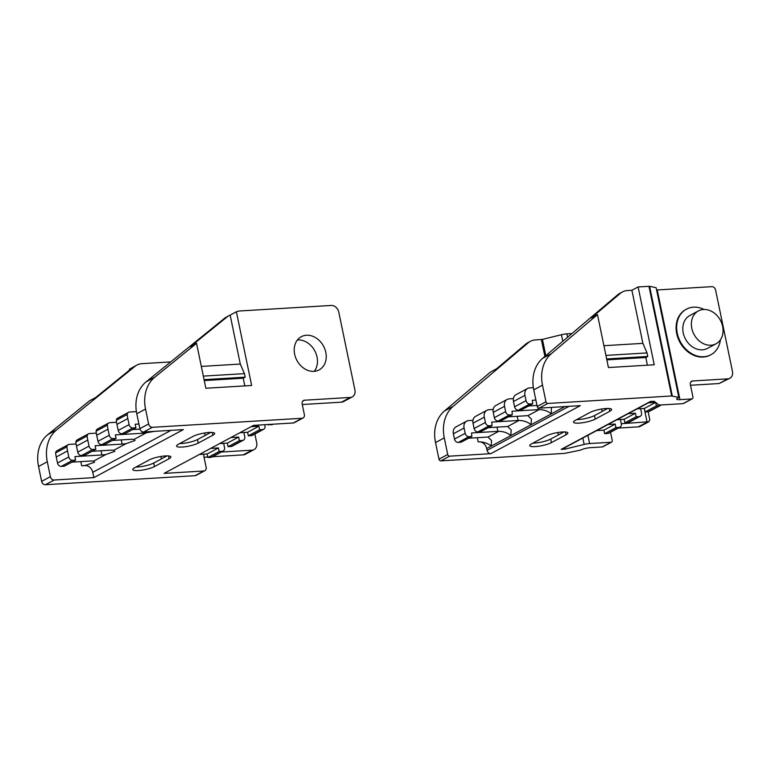 <?xml version="1.0" encoding="UTF-8"?>
<svg xmlns="http://www.w3.org/2000/svg" width="771" height="771" viewBox="0 0 771 771"><rect width="100%" height="100%" fill="white"/><g stroke="black" fill="none" stroke-linecap="round" stroke-linejoin="round"><path stroke-width="1.16" d="M638.118 286.937L654.242 364.779L608.435 367.545L597.477 314.626L591.251 317.96L620.289 293.375A18.465 14.813 -118.2 0 1 622.361 291.958A18.465 14.813 -118.2 0 1 627.43 290.542L631.892 290.272L638.118 286.937L649.596 286.301L656.121 287.718L678.846 397.422L671.676 395.976L547.853 403.445A1.85 1.484 -118.2 0 1 545.955 401.768L542.514 385.163A36.941 29.616 -118.2 0 1 551.438 353.6L597.477 314.626M622.361 291.958L619.836 293.317A18.465 14.813 61.8 0 0 617.764 294.734L542.688 358.293A36.941 29.616 61.8 0 0 533.763 389.866L537.204 406.471A1.85 1.484 61.8 0 0 539.093 408.148L580.322 405.662L490.838 453.676L449.618 456.162A1.85 1.484 -118.2 0 1 447.72 454.485L444.289 437.88A36.941 29.616 -118.2 0 1 453.203 406.317L528.28 342.748A18.465 14.813 -118.2 0 1 530.352 341.341A18.465 14.813 -118.2 0 1 535.421 339.915L542.437 339.394L561.433 334.72A7.392 1.532 -11.7 0 1 566.887 333.853L571.918 333.544M530.352 341.341L527.827 342.69A18.465 14.813 61.8 0 0 525.755 344.107L496.707 368.692L490.491 372.036L444.453 411.01A36.941 29.616 61.8 0 0 435.528 442.583L438.969 459.188A1.85 1.484 61.8 0 0 440.858 460.865L564.69 453.387L580.765 450.052A7.17 1.484 -11.7 0 1 590.461 447.662L602.296 446.949A1.85 1.484 61.8 0 0 602.806 446.814L611.557 442.111A1.85 1.484 -118.2 0 1 611.046 442.255L589.613 443.547A7.392 1.532 168.3 0 0 584.148 444.424L565.153 449.088L561.172 449.387L650.454 401.469L654.193 401.305L658.405 404.573A7.392 1.532 168.3 0 0 661.585 404.929L683.019 403.628A1.85 1.484 61.8 0 0 683.53 403.493L692.281 398.79A1.85 1.484 -118.2 0 1 691.78 398.935L679.945 399.648A7.17 1.484 -11.7 0 1 676.697 399.079A7.17 1.484 -11.7 0 1 677.796 397.981L678.846 397.422M637.164 408.871L644.363 408.437L645.096 411.974L648.151 411.791L649.799 419.732L648.864 421.727L621.291 423.722A3.691 2.959 -118.2 0 1 619.99 427.163A3.691 2.959 -118.2 0 1 618.968 427.442L615.923 427.626L615.191 424.089L607.982 424.522M486.915 410.288L475.63 416.34A7.392 5.927 61.8 0 0 473.018 423.221L474.117 428.522L485.402 422.469L484.304 417.159A7.392 5.927 -118.2 0 1 486.915 410.288A7.392 5.927 -118.2 0 1 488.939 409.719L493.18 409.459M466.686 421.139L455.989 426.883A7.392 5.927 61.8 0 0 453.377 433.765L454.476 439.065L465.173 433.331L464.075 428.021A7.392 5.927 -118.2 0 1 466.686 421.139A7.392 5.927 -118.2 0 1 468.71 420.571L472.951 420.32M461.183 442.159L458.263 442.419A3.691 2.959 -118.2 0 1 454.476 439.065M490.838 453.676A3.691 2.959 -118.2 0 1 487.05 450.322L486.684 448.549A7.392 5.927 61.8 0 0 479.119 441.841L478.193 441.899A8.5 1.764 168.3 0 0 479.148 441.822C484.14 442.024 488.149 443.47 491.166 446.149L491.561 440.54L488.024 437.061A8.5 1.764 168.3 0 0 487.147 437.099L468.585 438.217M480.834 431.615L477.904 431.876A3.691 2.959 -118.2 0 1 474.117 428.522M465.173 433.331A3.691 2.959 61.8 0 0 468.961 436.685L471.804 436.492L471.582 432.945L497.844 431.355A8.5 1.764 168.3 0 0 498.798 431.278C503.791 431.481 507.79 432.926 510.807 435.605L511.212 429.996L507.675 426.517A8.5 1.764 168.3 0 0 506.788 426.556L488.226 427.674M501.063 420.764L498.133 421.024A3.691 2.959 -118.2 0 1 494.346 417.67L505.631 411.618A3.691 2.959 61.8 0 0 509.419 414.971L512.272 414.779L512.04 411.232L538.303 409.642A8.5 1.764 168.3 0 0 539.257 409.565C544.249 409.767 548.258 411.213 551.265 413.892L551.429 407.406M505.631 411.618L504.533 406.307A7.392 5.927 -118.2 0 1 507.145 399.426L495.859 405.479A7.392 5.927 61.8 0 0 493.247 412.36L494.346 417.67M485.402 422.469A3.691 2.959 61.8 0 0 489.19 425.823L492.033 425.631L491.811 422.084L518.073 420.503A8.5 1.764 168.3 0 0 519.028 420.426C524.02 420.629 528.019 422.065 531.036 424.754L531.441 419.135L527.904 415.665A8.5 1.764 168.3 0 0 527.027 415.694L508.465 416.822M526.053 400.65L524.955 395.35A7.392 5.927 -118.2 0 1 527.566 388.468L516.098 394.627A7.392 5.927 61.8 0 0 513.476 401.508L514.575 406.809L526.053 400.65A3.691 2.959 61.8 0 0 529.841 404.004L532.694 403.811L532.366 400.294L535.874 400.062M527.566 388.468A7.392 5.927 -118.2 0 1 529.6 387.9L533.368 387.678M536.992 405.459L528.694 405.96M521.292 409.902L518.363 410.172A3.691 2.959 -118.2 0 1 514.575 406.809M507.145 399.426A7.392 5.927 -118.2 0 1 509.178 398.858L513.409 398.607M546.186 435.981A12.008 2.486 -11.7 0 1 559.158 432.319A12.008 2.486 -11.7 0 1 567.861 432.945A12.008 2.486 -11.7 0 1 566.03 434.777L551.438 442.612A12.008 2.486 -11.7 0 1 538.466 446.264A12.008 2.486 -11.7 0 1 529.764 445.638A12.008 2.486 -11.7 0 1 531.595 443.807L546.186 435.981M589.95 412.485A12.008 2.486 -11.7 0 1 602.922 408.832A12.008 2.486 -11.7 0 1 611.634 409.459A12.008 2.486 -11.7 0 1 609.794 411.29L595.212 419.125A12.008 2.486 -11.7 0 1 582.24 422.778A12.008 2.486 -11.7 0 1 573.528 422.151A12.008 2.486 -11.7 0 1 575.359 420.32L589.95 412.485M656.593 289.983A7.17 1.484 168.3 0 0 657.229 289.954L711.806 286.658A3.691 2.959 -118.2 0 1 715.594 290.012L732.45 371.4A7.392 5.927 -118.2 0 1 729.838 378.282A7.392 5.927 -118.2 0 1 727.805 378.85L692.695 380.961A3.691 2.959 61.8 0 0 691.674 381.25A3.691 2.959 61.8 0 0 690.373 384.69L692.936 397.075A1.85 1.484 -118.2 0 1 692.281 398.79M690.488 385.269L719.054 383.544L729.838 378.282M651.003 401.44L562.184 449.108A3.691 2.959 -118.2 0 1 561.172 449.387M563.996 448.124L564.227 449.204M619.99 427.163L608.705 433.215A3.691 2.959 -118.2 0 1 607.693 433.504L604.637 433.688L603.905 430.151L596.696 430.584M610.526 432.242L612.213 440.395A1.85 1.484 -118.2 0 1 611.557 442.111M618.294 428.069L638.33 426.864A7.392 5.927 61.8 0 0 640.354 426.296L648.864 421.727M710.583 354.901A25.857 20.73 -118.2 0 1 710.293 355.055A25.857 20.73 -118.2 0 1 679.8 342.073A25.857 20.73 -118.2 0 1 685.843 309.489A25.857 20.73 -118.2 0 1 686.132 309.335M640.653 408.659L641.52 412.87A3.691 2.959 -118.2 0 1 640.219 416.301A3.691 2.959 -118.2 0 1 639.207 416.591L636.152 416.774L635.42 413.237L628.211 413.67M620.424 419.511L621.291 423.722M661.084 404.948A3.691 2.959 -118.2 0 1 660.448 405.45A3.691 2.959 -118.2 0 1 659.436 405.729L656.381 405.922L655.658 402.452M659.436 405.729L648.151 411.791A3.691 2.959 61.8 0 0 649.163 411.502L660.448 405.45M616.935 419.723L624.134 419.289L624.867 422.826L627.922 422.643A3.691 2.959 61.8 0 0 628.934 422.363L640.219 416.301M645.096 411.974L656.381 405.922M624.867 422.826L636.152 416.774M604.637 433.688L615.923 427.626M644.363 408.437L655.601 402.404M624.134 419.289L635.42 413.237M603.905 430.151L615.191 424.089M655.581 402.385L648.44 402.809M564.006 431.933L550.706 439.065A12.008 2.486 -11.7 0 1 532.886 443.113M607.779 408.447L594.48 415.579A12.008 2.486 -11.7 0 1 576.65 419.626M647.409 365.194L645.819 357.513L647.756 356.462L647.023 352.925L642.879 343.355L631.892 290.272M642.879 343.355L603.905 345.707M647.023 352.925L605.919 355.402M647.756 356.462L606.652 358.949M645.819 357.513L606.844 359.864M720.422 339.818A25.857 20.73 -118.2 0 1 710.881 354.747A25.857 20.73 -118.2 0 1 680.379 341.765A25.857 20.73 -118.2 0 1 686.421 309.171A25.857 20.73 -118.2 0 1 704.135 309.47M716.028 343.799L707.47 348.396A18.658 14.957 -118.2 0 1 685.467 339.028A18.658 14.957 -118.2 0 1 689.833 315.522L698.391 310.925A18.658 14.957 -118.2 0 1 722.629 326.432A18.658 14.957 -118.2 0 1 716.028 343.799A18.658 14.957 -118.2 0 1 694.035 334.441A18.658 14.957 -118.2 0 1 698.391 310.925M306.482 335.25A18.841 15.102 -118.2 0 1 324.89 349.186A18.841 15.102 -118.2 0 1 319.127 369.897A18.841 15.102 -118.2 0 1 296.912 360.433A18.841 15.102 -118.2 0 1 301.307 336.696A18.841 15.102 -118.2 0 1 306.482 335.25M236.389 311.783L251.654 385.49L205.847 388.256L196.547 343.365L190.321 346.709L227.04 316.948A18.465 14.813 -118.2 0 1 228.92 315.705A18.465 14.813 -118.2 0 1 230.163 315.127L236.389 311.783A18.465 14.813 -118.2 0 1 240.215 310.944L331.231 305.451A7.392 5.927 -118.2 0 1 338.797 312.159L354.92 390.01A7.392 5.927 -118.2 0 1 352.308 396.882A7.392 5.927 -118.2 0 1 350.285 397.45L304.478 400.216A3.691 2.959 61.8 0 0 303.466 400.506A3.691 2.959 61.8 0 0 302.155 403.937L304.352 414.557A3.691 2.959 -118.2 0 1 303.051 417.998A3.691 2.959 -118.2 0 1 302.03 418.277L152.407 427.307A3.691 2.959 -118.2 0 1 148.62 423.954L145.536 409.054A36.941 29.616 -118.2 0 1 154.855 377.154L196.547 343.365M204.257 454.167A3.691 2.959 61.8 0 0 203.92 456.654L206.127 467.274A3.691 2.959 -118.2 0 1 204.816 470.715A3.691 2.959 -118.2 0 1 203.804 470.994L164.107 473.394L253.582 425.37L293.279 422.98A3.691 2.959 61.8 0 0 294.291 422.691L303.051 417.998M228.92 315.705L226.385 317.054A18.465 14.813 61.8 0 0 224.515 318.307L146.105 381.857A36.941 29.616 61.8 0 0 136.785 413.757L139.869 428.647A3.691 2.959 61.8 0 0 143.657 432.001L183.353 429.611L93.869 477.625L54.172 480.025A3.691 2.959 -118.2 0 1 50.385 476.671L47.301 461.771A36.941 29.616 -118.2 0 1 56.63 429.871L135.031 366.321A18.465 14.813 -118.2 0 1 136.91 365.078A18.465 14.813 -118.2 0 1 141.98 363.661L170.699 361.927M136.91 365.078L134.376 366.437A18.465 14.813 61.8 0 0 132.506 367.68L95.787 397.441L89.561 400.775L47.869 434.574A36.941 29.616 61.8 0 0 38.55 466.465L41.634 481.364A3.691 2.959 61.8 0 0 45.422 484.718L195.044 475.688A3.691 2.959 61.8 0 0 196.065 475.408L204.816 470.715M129.576 370.051L129.403 369.193L133.21 367.15M212.565 456.721L243.299 454.871A7.392 5.927 61.8 0 0 245.323 454.302L254.073 449.599A7.392 5.927 -118.2 0 1 252.05 450.168L221.325 452.028M204.045 457.232L207.756 457.01M254.883 434.015L256.685 442.727A7.392 5.927 -118.2 0 1 254.073 449.599M129.085 424.609L127.832 418.557A36.941 29.616 -118.2 0 1 127.196 414.48L116.305 420.33A36.941 29.616 61.8 0 0 116.941 424.397L118.194 430.449L129.085 424.609A3.691 2.959 61.8 0 0 132.872 427.963L135.927 427.78L135.195 424.233L138.905 424.011M109.251 435.249L107.998 429.206A36.941 29.616 -118.2 0 1 107.352 425.129L96.076 431.182A36.941 29.616 61.8 0 0 96.712 435.258L97.965 441.311L109.251 435.249A3.691 2.959 61.8 0 0 113.029 438.603L116.084 438.42L115.351 434.883L142.375 433.254A8.5 1.764 168.3 0 0 146.49 432.724L154.672 431.336M87.759 440.058A36.941 29.616 -118.2 0 1 87.123 435.981L75.847 442.043A36.941 29.616 61.8 0 0 76.483 446.11L77.736 452.163L89.022 446.11L87.759 440.058L76.483 446.11M67.53 450.91A36.941 29.616 -118.2 0 1 66.894 446.843L55.608 452.895A36.941 29.616 61.8 0 0 56.254 456.972L57.507 463.024L68.783 456.962L67.53 450.91L56.254 456.972M93.869 477.625L92.771 472.315A7.392 5.927 61.8 0 0 85.196 465.607L81.687 465.819A8.5 1.764 168.3 0 0 85.803 465.289L94.582 462.195L93.551 461.125A8.5 1.764 168.3 0 0 90.641 461.019L71.867 462.157M68.783 456.962A3.691 2.959 61.8 0 0 72.57 460.316L75.625 460.133L74.893 456.596L101.917 454.967A8.5 1.764 168.3 0 0 106.032 454.437L114.812 451.334L113.78 450.274A8.5 1.764 168.3 0 0 110.87 450.168L92.096 451.295M89.022 446.11A3.691 2.959 61.8 0 0 92.799 449.464L95.855 449.281L84.579 455.333L81.524 455.516A3.691 2.959 -118.2 0 1 77.736 452.163M87.123 435.981A3.691 2.959 -118.2 0 1 88.492 433.822L77.206 439.875A3.691 2.959 61.8 0 0 75.847 442.043M95.855 449.281L95.122 445.744L122.146 444.106A8.5 1.764 168.3 0 0 126.261 443.576L135.041 440.482L134.009 439.422A8.5 1.764 168.3 0 0 131.099 439.306L112.325 440.443M88.492 433.822A3.691 2.959 -118.2 0 1 89.503 433.543L96.327 433.129M75.625 460.133L64.34 466.185L61.294 466.378A3.691 2.959 -118.2 0 1 57.507 463.024M66.894 446.843A3.691 2.959 -118.2 0 1 68.262 444.684L56.977 450.736A3.691 2.959 61.8 0 0 55.608 452.895M68.262 444.684A3.691 2.959 -118.2 0 1 69.274 444.395L76.098 443.98M127.196 414.48A3.691 2.959 -118.2 0 1 128.564 412.321A3.691 2.959 -118.2 0 1 129.576 412.032L136.4 411.627M139.994 429.139L132.554 429.582M135.927 427.78L125.037 433.62L121.982 433.803A3.691 2.959 -118.2 0 1 118.194 430.449M128.564 412.321L117.674 418.161A3.691 2.959 61.8 0 0 116.305 420.33M107.352 425.129A3.691 2.959 -118.2 0 1 108.721 422.971A3.691 2.959 -118.2 0 1 109.733 422.681L116.556 422.267M116.084 438.42L104.808 444.481L101.753 444.665A3.691 2.959 -118.2 0 1 97.965 441.311M108.721 422.971L97.435 429.023A3.691 2.959 61.8 0 0 96.076 431.182M58.239 450.052L59.213 449.946M78.469 439.2L79.442 439.085M98.707 428.339L99.671 428.233M118.936 417.487L119.9 417.371M302.28 404.524L341.524 402.154A7.392 5.927 61.8 0 0 343.558 401.585L352.308 396.882M264.742 424.696L264.983 425.852A3.691 2.959 61.8 0 1 263.672 429.293A3.691 2.959 61.8 0 1 262.66 429.582L259.605 429.765L258.873 426.228L251.124 426.691M273.194 424.185L272.626 424.493A3.691 2.959 -118.2 0 1 271.604 424.773L268.453 424.474M263.672 429.293L252.387 435.355A3.691 2.959 -118.2 0 1 251.375 435.634L248.32 435.817L247.587 432.28L239.839 432.743M149.217 459.93A12.008 2.486 -11.7 0 1 162.189 456.268A12.008 2.486 -11.7 0 1 170.892 456.895A12.008 2.486 -11.7 0 1 169.061 458.726L154.47 466.561A12.008 2.486 -11.7 0 1 141.498 470.214A12.008 2.486 -11.7 0 1 132.795 469.587A12.008 2.486 -11.7 0 1 134.626 467.756L149.217 459.93M192.981 436.444A12.008 2.486 -11.7 0 1 205.953 432.782A12.008 2.486 -11.7 0 1 214.666 433.408A12.008 2.486 -11.7 0 1 212.835 435.239L198.243 443.074A12.008 2.486 -11.7 0 1 185.271 446.727A12.008 2.486 -11.7 0 1 176.559 446.101A12.008 2.486 -11.7 0 1 178.39 444.269L192.981 436.444M314.26 371.323A18.841 15.102 61.8 0 0 314.857 351.007A18.841 15.102 61.8 0 0 297.731 339.944A18.841 15.102 61.8 0 0 297.433 339.963M210.666 448.404L218.415 447.941L219.147 451.478L222.202 451.295A3.691 2.959 61.8 0 0 223.214 451.006L211.929 457.058A3.691 2.959 -118.2 0 1 210.917 457.348L207.862 457.531L207.129 453.994L199.381 454.456M223.648 443.364L224.525 447.565A3.691 2.959 61.8 0 1 223.214 451.006M230.895 437.552L238.644 437.08L239.376 440.617L242.431 440.434A3.691 2.959 61.8 0 0 243.443 440.154L232.158 446.207A3.691 2.959 -118.2 0 1 231.146 446.486L228.091 446.679L227.358 443.132L219.61 443.604M243.877 432.502L244.754 436.714A3.691 2.959 61.8 0 1 243.443 440.154M227.358 443.132L238.644 437.08M247.587 432.28L258.873 426.228M207.129 453.994L218.415 447.941M228.091 446.679L239.376 440.617M248.32 435.817L259.605 429.765M207.862 457.531L219.147 451.478M268.559 424.966L269.59 424.407M167.037 455.883L153.737 463.024A12.008 2.486 -11.7 0 1 135.918 467.062M210.811 432.396L197.511 439.537A12.008 2.486 -11.7 0 1 179.682 443.576M244.821 385.905L243.231 378.214L245.168 377.173L244.436 373.636L203.332 376.113M244.436 373.636L240.292 364.057L201.327 366.408M245.168 377.173L204.064 379.65M243.231 378.214L204.257 380.566M240.292 364.057L230.163 315.127M648.96 286.282L671.676 395.976M537.204 406.471L545.955 401.768M542.514 385.163L533.763 389.866M539.093 408.148L547.853 403.445M444.453 411.01L453.203 406.317M444.289 437.88L435.528 442.583M617.764 294.734L620.289 293.375M542.688 358.293L551.438 353.6M644.238 408.437L647.081 422.171L638.33 426.864M484.304 417.159L473.018 423.221M464.075 428.021L453.377 433.765M438.969 459.188L447.72 454.485M440.858 460.865L449.618 456.162M496.977 427.144L497.844 431.355M517.206 416.292L518.073 420.503M477.326 437.687L478.193 441.899M544.875 356.443L541.377 339.558M524.955 395.35L513.476 401.508M537.898 407.686L538.303 409.642M504.533 406.307L493.247 412.36M487.05 450.322L569.008 406.336M527.904 415.665L539.257 409.565M486.684 448.549L564.883 406.587M500.88 420.86L512.166 414.808M507.675 426.517L519.028 420.426M488.024 437.061L498.798 431.278M480.651 431.712L491.937 425.659M521.109 409.999L532.588 403.84M461.01 442.255L471.707 436.521M498.133 421.024L509.419 414.971M477.904 431.876L489.19 425.823M518.363 410.172L529.841 404.004M458.263 442.419L468.961 436.685M602.296 446.949L611.046 442.255M683.019 403.628L691.78 398.935M545.81 355.653L542.437 339.394M565.153 449.088L564.864 447.662M562.791 341.274L561.433 334.72M584.148 444.424L582.828 438.024M567.591 337.216L566.887 333.853M589.613 443.547L587.897 435.307M690.883 381.934L692.695 380.961M719.054 383.544L727.805 378.85M672.312 396.005L649.596 286.301M679.945 399.648L657.229 289.954M627.922 422.643L639.207 416.591M607.693 433.504L618.968 427.442M550.706 439.065L551.438 442.612M565.451 431.982L566.03 434.777M594.48 415.579L595.212 419.125M609.215 408.495L609.794 411.29M557.857 432.521L558.358 434.96M601.621 409.035L602.132 411.473M525.755 344.107L528.28 342.748M293.279 422.98L302.03 418.277M132.506 367.68L135.031 366.321M224.515 318.307L227.04 316.948M146.105 381.857L154.855 377.154M145.536 409.054L136.785 413.757M127.832 418.557L116.941 424.397M107.998 429.206L96.712 435.258M47.869 434.574L56.63 429.871M47.301 461.771L38.55 466.465M139.869 428.647L148.62 423.954M41.634 481.364L50.385 476.671M143.657 432.001L152.407 427.307M45.422 484.718L54.172 480.025M80.82 461.617L81.687 465.819M101.049 450.756L101.917 454.967M121.278 439.904L122.146 444.106M142.037 431.625L142.375 433.254M92.771 472.315L170.969 430.353M134.009 439.422L146.49 432.724M85.196 465.607L85.803 465.289M93.551 461.125L106.032 454.437M113.78 450.274L126.261 443.576M101.753 444.665L113.029 438.603M81.524 455.516L92.799 449.464M121.982 433.803L132.872 427.963M61.294 466.378L72.57 460.316M341.524 402.154L350.285 397.45M243.299 454.871L252.05 450.168M302.666 401.19L304.478 400.216M195.044 475.688L203.804 470.994M231.146 446.486L242.431 440.434M251.375 435.634L262.66 429.582M210.917 457.348L222.202 451.295M271.604 424.773L272.645 424.223M153.737 463.024L154.47 466.561M168.483 455.94L169.061 458.726M160.888 456.471L161.39 458.909M197.511 439.537L198.243 443.074M212.256 432.454L212.835 435.239M204.652 432.984L205.163 435.422M500.986 420.831L512.272 414.779M480.757 431.683L492.033 425.631M521.215 409.97L532.694 403.811M461.106 442.226L471.804 436.492M686.421 309.171L685.843 309.489M710.881 354.747L710.293 355.055"/></g></svg>
